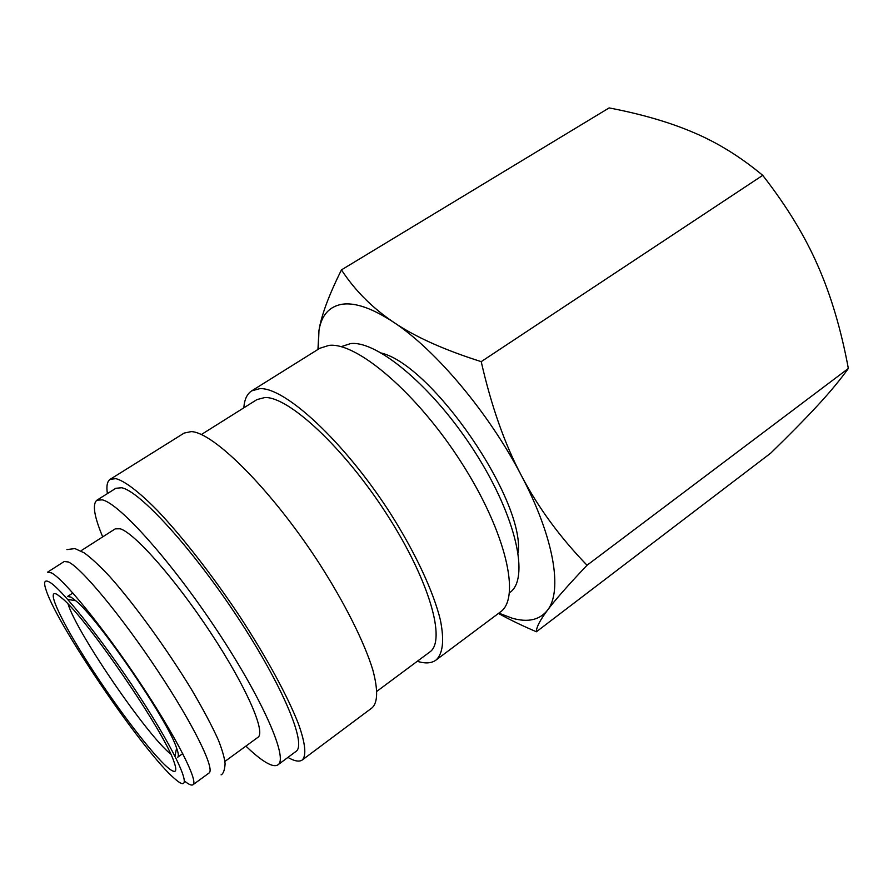 <?xml version="1.0" encoding="UTF-8"?>
<svg xmlns="http://www.w3.org/2000/svg" width="893" height="893" viewBox="0 0 893 893"><rect width="100%" height="100%" fill="white"/><g stroke="black" fill="none" stroke-linecap="round" stroke-linejoin="round"><path stroke-width="1.34" d="M192.966 784.757L208.995 773.048C215.436 769.487 193.547 724.569 157.246 670.029C121.046 615.5 80.995 567.435 68.37 561.976L64.229 561.507L47.519 572.201L51.392 572.86C63.436 578.753 103.164 627.399 139.643 682.163C176.2 736.948 198.815 781.632 192.966 784.757C191.56 785.695 188.769 784.478 184.605 781.118M341.093 346.696L350.547 343.593C377.449 340.233 434.456 388.109 475.522 452.985C516.801 517.784 529.705 579.233 509.758 592.584L509.49 592.785M243.856 407.811C244.392 399.562 247.015 393.913 251.714 390.844L259.807 388.656C284.8 387.06 344.073 441.432 389.895 512.627C415.301 552.488 433.585 591.88 440.428 620.211C444.413 640.504 442.928 653.799 435.974 660.094C431.408 663.376 425.18 663.767 417.299 661.278M251.714 390.844L319.828 348.27L328.948 345.39C356.675 341.807 417.299 393.244 461.726 463.054C506.364 532.775 520.92 598.299 500.314 612.029L435.974 660.094M201.338 434.545L256.927 399.595L264.864 397.53C288.606 396.481 344.084 447.761 386.769 514.223C429.633 580.617 446.522 641.107 429.689 652.069L376.991 691.238M107.394 493.595C106.245 486.082 107.182 481.305 110.219 479.284L116.012 478.659C124.886 481.171 138.873 491.719 156.855 509.914C181.647 535.856 212.166 574.913 239.692 616.282C266.795 657.683 288.216 697.277 298.653 724.48C305.484 743.69 306.522 755.679 302.281 759.965C299.3 762.053 294.511 761.204 287.926 757.409M110.219 479.284L184.159 433.072L191.18 431.609C213.315 432.056 271.126 489.442 318.343 561.998C344.553 602.608 364.299 642.1 372.827 669.929C378.107 689.764 377.873 702.378 372.147 707.781L302.281 759.965M102.695 536.883C94.111 516.288 92.191 504.054 96.924 500.18L102.315 499.857C119.506 503.54 171.601 561.619 217.423 631.061C263.368 700.48 288.417 758.726 278.002 764.788C275.133 766.741 270.244 765.379 263.301 760.713C258.278 757.309 252.462 752.442 245.876 746.113M96.924 500.18L115.856 488.281L121.56 487.745C139.565 490.837 192.095 548.09 237.549 617.175C283.114 686.248 307.159 744.784 295.951 751.448L278.002 764.788M81.576 550.401L115.253 528.846L120.164 528.779C134.542 532.92 175.497 579.222 210.893 633.059C246.401 686.884 266.114 732.45 257.921 737.328L224.913 761.428M175.586 779.455L175.006 778.964C145.124 754.127 58.748 627.891 46.414 591.043C43.344 582.381 44.259 579.356 49.182 581.946C61.93 588.331 109.281 648.653 145.805 706.218C182.485 763.872 194.105 795.574 175.586 779.455M498.45 613.424C509.49 619.575 522.148 625.692 536.414 631.764C536.235 627.522 539.897 620.378 547.409 610.321C554.687 600.487 567.903 585.451 587.047 565.247C559.811 537.073 537.921 507.168 521.356 475.522C554.341 538.055 562.757 591.378 547.409 610.321C539.618 620.021 527.908 622.655 512.281 618.224L498.841 613.134M341.461 269.876C328.78 295.393 321.279 315.609 318.957 330.533C321.469 315.329 329.137 306.567 341.974 304.256C355.113 302.269 372.336 308.275 393.657 322.273C435.572 349.699 489.107 413.225 521.356 475.522C504.712 444.067 491.329 406.103 481.215 361.643C443.988 349.833 414.81 336.706 393.657 322.273C372.214 307.828 354.811 290.359 341.461 269.876L609.138 107.919C641.911 114.192 670.185 122.453 693.95 132.689C717.704 142.735 740.621 156.956 762.722 175.341C786.543 205.881 804.928 235.998 817.854 265.712C830.981 295.416 841.139 329.662 848.35 368.474C840.056 379.983 829.82 392.328 817.631 405.478C805.475 418.65 789.836 434.545 770.715 453.142L536.414 631.764M170.719 754.072C146.965 735.419 76.843 632.947 68.069 604.059M67.555 596.468L70.993 597.116L75.793 600.743C98.531 619.016 167.806 720.249 176.602 748.066C178.511 753.312 178.857 756.382 177.662 757.253L182.741 753.592M168.197 767.913C152.625 754.909 117.139 708.294 89.412 665.129C61.55 621.908 45.186 587.549 57.219 594.504L62.365 598.477C86.788 618.503 164.033 731.389 173.856 761.405C177.662 771.965 175.776 774.142 168.197 767.913M381.467 353.059C432.781 365.65 525.028 500.46 518.174 552.845M318.265 349.252L318.957 330.533L317.953 349.442M481.215 361.643L762.722 175.341M587.047 565.247L848.35 368.474M67.611 596.435L72.858 593.019M66.919 549.575L74.934 548.581L84.042 552.778C90.416 557.232 98.911 565.079 109.526 576.32C134.72 604.572 166.611 648.698 191.325 689.15C202.968 708.919 211.976 725.875 218.361 740.018C222.39 750.377 224.645 758.302 225.103 763.805C224.679 770.067 223.339 773.751 221.084 774.856M75.793 600.743L67.689 599.37M176.602 748.066L174.95 756.114"/></g></svg>
